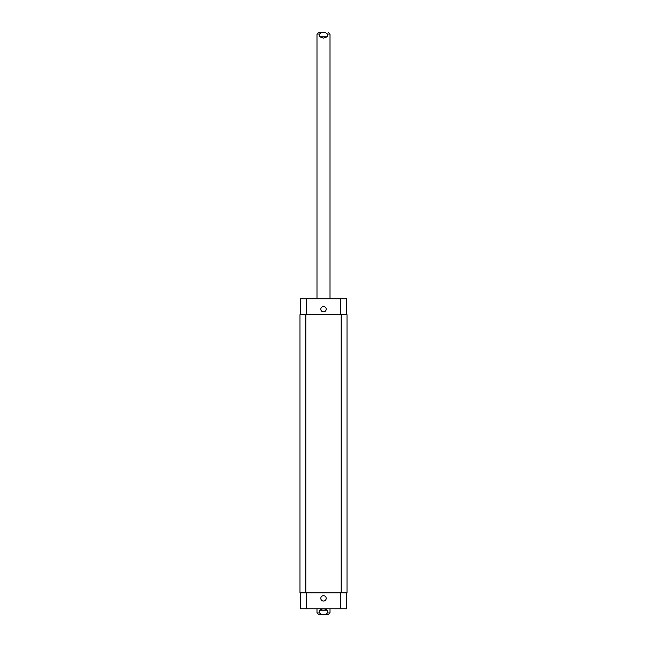 <?xml version="1.0" encoding="UTF-8"?>
<svg xmlns="http://www.w3.org/2000/svg" width="647" height="647" viewBox="0 0 647 647"><rect width="100%" height="100%" fill="white"/><g stroke="black" fill="none" stroke-linecap="round" stroke-linejoin="round"><path stroke-width="0.97" d="M323.5 32.35L318.68 32.35L323.5 32.35M319.594 36.782L319.594 34.04C322.198 31.638 324.802 31.638 327.406 34.04L327.406 36.782L319.594 36.782L323.5 38.084L327.406 36.782M327.406 610.218L327.406 612.96C324.802 615.362 322.198 615.362 319.594 612.96L319.594 610.218L327.406 610.218C324.802 608.503 322.198 608.503 319.594 610.218M330.01 608.787L330.01 612.96L328.32 614.65L318.68 614.65L316.99 612.96L319.594 612.96M320.807 598.37A2.693 2.693 0 0 1 324.843 596.033A2.693 2.693 0 0 1 324.843 600.699A2.693 2.693 0 0 1 320.807 598.37M320.807 309.169A2.693 2.693 0 0 1 324.843 306.84A2.693 2.693 0 0 1 324.843 311.506A2.693 2.693 0 0 1 320.807 309.169M346.687 314.709L346.687 298.752L300.313 298.752L300.313 314.709M346.687 592.83L346.687 608.787L300.313 608.787L300.313 592.83M341.155 592.83L347.01 592.83L347.01 314.709L299.99 314.709L299.99 592.83L341.155 592.83L341.155 314.709M327.406 34.04L330.01 34.04L328.32 32.35M316.99 298.752L316.99 34.04L319.594 34.04M330.01 612.96L327.406 612.96M306.177 592.83L306.177 608.787M340.823 592.83L340.823 608.787M306.177 314.709L306.177 298.752M340.823 314.709L340.823 298.752M305.845 314.709L305.845 592.83M316.99 34.04L318.68 32.35M330.01 298.752L330.01 34.04M316.99 608.787L316.99 612.96"/></g></svg>

